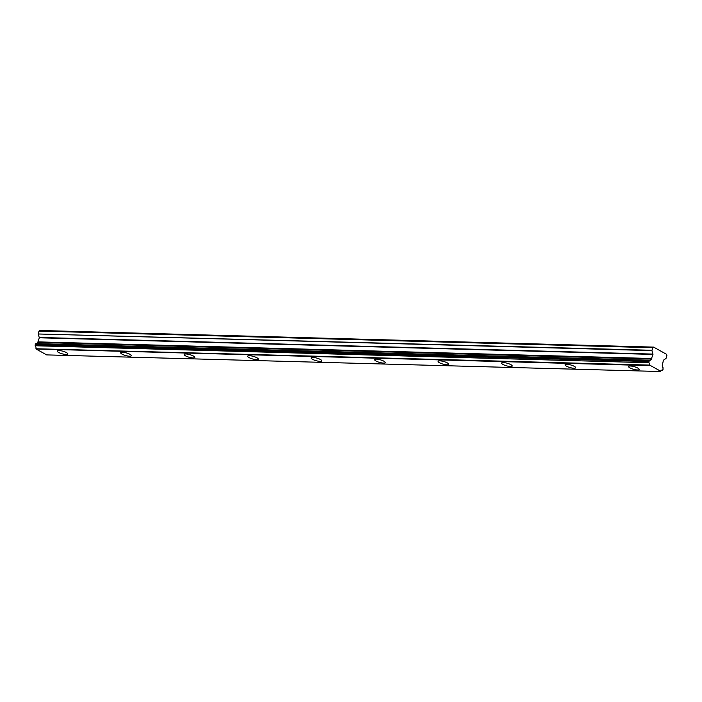 <?xml version="1.0" encoding="UTF-8"?>
<svg xmlns="http://www.w3.org/2000/svg" width="702" height="702" viewBox="0 0 702 702"><rect width="100%" height="100%" fill="white"/><g stroke="black" fill="none" stroke-linecap="round" stroke-linejoin="round"><path stroke-width="1.05" d="M637.434 369.963A5.519 1.351 -164.3 0 0 639.189 369.48A5.519 1.351 -164.3 0 0 636.214 367.339A5.519 1.351 -164.3 0 0 630.317 366.005A5.519 1.351 -164.3 0 0 628.553 366.497A5.519 1.351 -164.3 0 0 631.537 368.629A5.519 1.351 -164.3 0 0 637.434 369.963M66.085 354.492A5.519 1.351 -164.3 0 0 67.84 354.01A5.519 1.351 -164.3 0 0 64.865 351.869A5.519 1.351 -164.3 0 0 58.968 350.535A5.519 1.351 -164.3 0 0 57.204 351.018A5.519 1.351 -164.3 0 0 60.188 353.159A5.519 1.351 -164.3 0 0 66.085 354.492M129.563 356.212A5.519 1.351 -164.3 0 0 131.327 355.721A5.519 1.351 -164.3 0 0 128.343 353.589A5.519 1.351 -164.3 0 0 122.446 352.255A5.519 1.351 -164.3 0 0 120.691 352.737A5.519 1.351 -164.3 0 0 123.666 354.879A5.519 1.351 -164.3 0 0 129.563 356.212M193.05 357.932A5.519 1.351 -164.3 0 0 194.805 357.441A5.519 1.351 -164.3 0 0 191.83 355.309A5.519 1.351 -164.3 0 0 185.933 353.975A5.519 1.351 -164.3 0 0 184.17 354.457A5.519 1.351 -164.3 0 0 187.153 356.598A5.519 1.351 -164.3 0 0 193.05 357.932M256.528 359.652A5.519 1.351 -164.3 0 0 258.292 359.161A5.519 1.351 -164.3 0 0 255.309 357.028A5.519 1.351 -164.3 0 0 249.412 355.695A5.519 1.351 -164.3 0 0 247.657 356.177A5.519 1.351 -164.3 0 0 250.632 358.318A5.519 1.351 -164.3 0 0 256.528 359.652M320.015 361.372A5.519 1.351 -164.3 0 0 321.77 360.881A5.519 1.351 -164.3 0 0 318.796 358.748A5.519 1.351 -164.3 0 0 312.899 357.406A5.519 1.351 -164.3 0 0 311.144 357.897A5.519 1.351 -164.3 0 0 314.119 360.038A5.519 1.351 -164.3 0 0 320.015 361.372M383.503 363.092A5.519 1.351 -164.3 0 0 385.258 362.601A5.519 1.351 -164.3 0 0 382.283 360.468A5.519 1.351 -164.3 0 0 376.377 359.126A5.519 1.351 -164.3 0 0 374.622 359.617A5.519 1.351 -164.3 0 0 377.606 361.749A5.519 1.351 -164.3 0 0 383.503 363.092M446.981 364.812A5.519 1.351 -164.3 0 0 448.745 364.32A5.519 1.351 -164.3 0 0 445.761 362.179A5.519 1.351 -164.3 0 0 439.864 360.846A5.519 1.351 -164.3 0 0 438.109 361.337A5.519 1.351 -164.3 0 0 441.084 363.469A5.519 1.351 -164.3 0 0 446.981 364.812M510.468 366.523A5.519 1.351 -164.3 0 0 512.223 366.04A5.519 1.351 -164.3 0 0 509.248 363.899A5.519 1.351 -164.3 0 0 503.352 362.565A5.519 1.351 -164.3 0 0 501.588 363.057A5.519 1.351 -164.3 0 0 504.571 365.189A5.519 1.351 -164.3 0 0 510.468 366.523M573.946 368.243A5.519 1.351 -164.3 0 0 575.71 367.76A5.519 1.351 -164.3 0 0 572.727 365.619A5.519 1.351 -164.3 0 0 566.83 364.285A5.519 1.351 -164.3 0 0 565.075 364.777A5.519 1.351 -164.3 0 0 568.05 366.909A5.519 1.351 -164.3 0 0 573.946 368.243M653.474 347.183L652.799 347.613L39.128 330.993L39.803 330.554L653.474 347.183A0.834 0.579 -88.4 0 1 653.615 347.104L666.496 354.273A0.834 0.579 -88.4 0 1 666.567 354.457L666.856 355.431A0.746 0.518 -88.4 0 1 666.9 355.624L666.014 358.432L663.416 360.223L662.346 365.198A2.106 1.465 91.6 0 0 663.013 367.655L663.004 369.48L662.302 370.156A2.106 1.465 91.6 0 0 662.004 370.103A2.106 1.465 91.6 0 0 660.661 371.218L649.64 365.084A2.106 1.465 91.6 0 0 648.955 362.732L35.126 345.753L648.955 362.732M653.615 347.104L39.944 330.484A0.834 0.579 -88.4 0 0 39.803 330.554M35.126 345.753L35.705 343.717L649.657 360.223A2.106 1.465 91.6 0 0 649.964 360.284A2.106 1.465 91.6 0 0 651.333 359.073L652.974 354.413L651.947 350.605L652.667 347.709A0.746 0.518 -88.4 0 1 652.799 347.613M649.376 360.337L648.797 362.372M651.491 358.854L37.82 342.234L39.303 337.794L38.277 333.985L651.947 350.605M651.947 350.272L38.277 333.985M38.277 333.652L38.996 331.09L652.667 347.709M660.345 371.516L46.674 354.896L36.048 348.982L649.648 365.365M649.64 365.084L35.977 348.745M35.96 348.464A2.106 1.465 91.6 0 0 35.284 346.112M649.534 360.223L35.705 343.717M36.627 343.611A2.106 1.465 91.6 0 0 37.662 342.453L651.333 359.073M36.048 348.982L649.719 365.602M662.302 370.156L661.688 370.138M648.955 360.907L35.284 344.287M35.1 344.936L648.771 361.556M652.974 354.08L39.303 337.46M39.303 337.794L652.974 354.413M651.825 358.503L38.154 341.883M651.658 358.748L37.987 342.128M649.596 360.214L35.925 343.594M662.381 370.173L661.653 370.156"/></g></svg>
